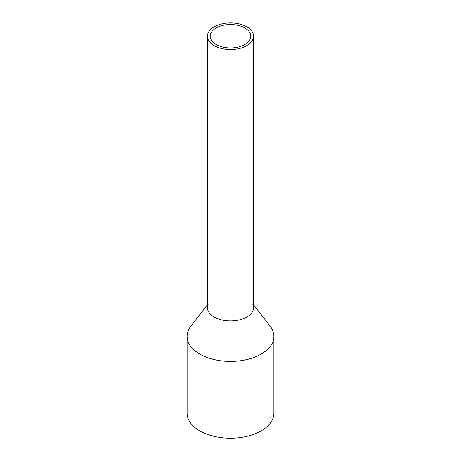<?xml version="1.0" encoding="UTF-8"?>
<svg xmlns="http://www.w3.org/2000/svg" width="461" height="461" viewBox="0 0 461 461"><rect width="100%" height="100%" fill="white"/><g stroke="black" fill="none" stroke-linecap="round" stroke-linejoin="round"><path stroke-width="0.69" d="M208.355 32.489A23.079 13.323 0 0 0 207.421 36.24A23.079 13.323 0 0 0 227.215 49.431A23.079 13.323 0 0 0 252.645 39.992A23.079 13.323 0 0 0 253.579 36.24A23.079 13.323 0 0 0 233.785 23.05A23.079 13.323 0 0 0 208.355 32.489M207.421 36.24L207.421 307.62A23.079 13.323 0 0 0 227.215 320.81A23.079 13.323 0 0 0 252.645 311.371A23.079 13.323 0 0 0 253.579 307.62L253.579 36.24M211.011 32.938A20.313 11.727 0 0 0 210.187 36.24A20.313 11.727 0 0 0 227.613 47.846A20.313 11.727 0 0 0 249.989 39.542A20.313 11.727 0 0 0 250.813 36.24A20.313 11.727 0 0 0 233.387 24.635A20.313 11.727 0 0 0 211.011 32.938M252.645 303.868A23.079 13.323 180 0 1 252.645 311.371A23.079 13.323 180 0 1 224 320.401A23.079 13.323 180 0 1 208.355 303.868M253.579 304.773L270.111 326.111A43.392 25.05 180 0 1 273.892 336.34A43.392 25.05 180 0 1 272.14 343.393A43.392 25.05 180 0 1 224.328 361.142A43.392 25.05 180 0 1 187.108 336.34A43.392 25.05 180 0 1 188.86 329.287A43.392 25.05 180 0 1 190.889 326.111L207.421 304.773M187.108 336.34L187.108 413.154A43.392 25.05 0 0 0 224.328 437.95A43.392 25.05 0 0 0 272.14 420.207A43.392 25.05 0 0 0 273.892 413.154L273.892 336.34"/></g></svg>
